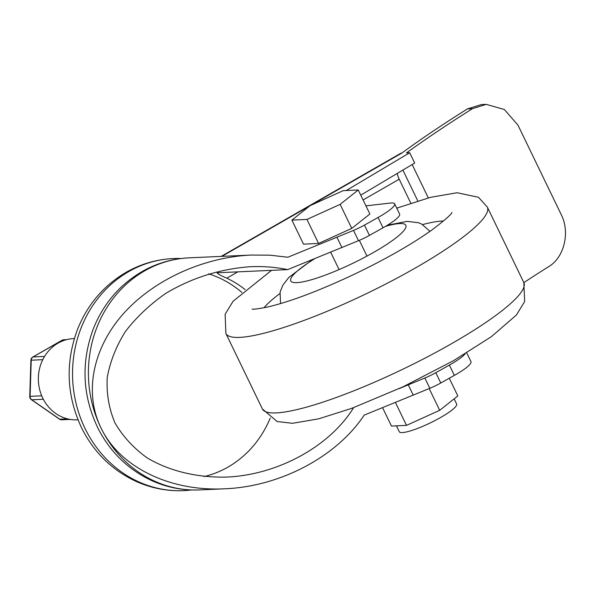 <?xml version="1.0" encoding="UTF-8"?>
<svg xmlns="http://www.w3.org/2000/svg" width="595" height="595" viewBox="0 0 595 595"><rect width="100%" height="100%" fill="white"/><g stroke="black" fill="none" stroke-linecap="round" stroke-linejoin="round"><path stroke-width="0.89" d="M61.791 419.795A3.875 3.533 -92.6 0 1 59.745 419.192A3.875 1.302 124.7 0 1 59.411 419.111A3.875 3.875 0 0 0 61.791 419.795L70.27 419.416M31.416 399.699A3.875 1.302 -55.3 0 0 31.751 399.781A3.875 3.533 -92.6 0 1 30.092 396.352L29.75 396.389A3.875 3.875 0 0 0 31.416 399.699L59.411 419.111M30.895 360.25L31.23 360.206A3.875 3.533 -92.6 0 1 33.104 356.941A3.875 1.435 -119.9 0 0 32.837 357.015A3.875 3.875 0 0 0 30.895 360.25L29.75 396.389M61.977 340.281A3.875 1.435 60.1 0 1 62.244 340.206A3.875 3.533 -92.6 0 1 63.732 339.775A3.875 3.875 0 0 0 61.977 340.281L32.837 357.015M346.268 190.512L409.71 152.751L406.534 152.893A454.915 79.403 154.2 0 1 472.467 108.677L486.197 104.378L504.382 109.51L518 125.203L561.144 214.445C570.486 232.667 563.919 257.724 548.791 266.567A454.915 79.403 154.2 0 0 523.845 282.61M412.171 164.547L428.303 197.919M486.197 104.37L481.281 104.594L467.469 108.9A402.205 70.203 -25.8 0 0 401.781 153.108A19.36 7.177 -119.9 0 0 400.435 153.48L221.162 256.4M417.824 200.961L402.889 170.073M410.81 203.215L399.208 179.214A11.617 4.306 60.1 0 1 397.244 173.435M245.11 289.594A104.541 95.356 87.4 0 0 226.814 278.185L237.844 271.856M226.814 278.185C219.525 275.046 216.506 273.239 217.74 272.755L217.116 272.874M360.763 195.145L414.685 163.045L409.71 152.751M383.016 227.788A30.977 5.407 -25.8 0 0 399.624 214.081L394.649 203.787A30.977 5.407 154.2 0 1 378.041 217.495L383.016 227.788L369.436 235.397L364.452 225.096A19.36 3.377 154.2 0 1 353.512 230.414L358.488 240.707A19.36 3.377 -25.8 0 0 369.436 235.397M217.74 272.755L287.705 269.617L358.488 240.707M77.99 419.795L77.268 419.832A40.653 37.083 -92.6 0 1 74.167 419.825A40.653 37.083 -92.6 0 1 38.355 379.179A40.653 37.083 -92.6 0 1 73.624 338.6L74.345 338.57M454.149 398.843L456.633 403.99A31.855 5.563 154.2 0 1 430.378 422.859A31.855 5.563 154.2 0 1 399.275 431.717L396.434 425.834M382.563 407.672L391.451 426.057L406.511 425.38L439.698 410.312L457.823 395.92L449.277 378.234M395.43 402.451L406.511 425.38M429.188 388.572L439.698 410.312M343.203 190.653L310.017 205.721L291.892 220.113L306.953 219.436L340.139 204.368L358.264 189.976L343.203 190.653M340.139 204.368L351.757 228.391L369.882 214.007L358.264 189.976M351.757 228.391L318.57 243.459L306.953 219.436M318.57 243.459L303.51 244.136L291.892 220.113M424.86 378.004L429.843 388.304A19.36 3.377 -25.8 0 0 440.783 382.987L435.808 372.693A19.36 3.377 154.2 0 1 424.86 378.004L399.126 388.632M465.112 353.869A30.977 5.407 154.2 0 1 449.389 365.085L454.372 375.386L440.783 382.987M449.389 365.085L435.808 372.693M454.372 375.386A30.977 5.407 -25.8 0 0 470.972 361.678L466.725 352.887M429.843 388.304L364.192 415.124C336.673 456.752 279.985 486.673 224.613 488.793C169.456 491.626 119.275 466.815 100.815 427.582C84.14 392.871 92.5 349.25 122.451 314.8C152.536 280.431 202.382 257.315 251.321 255.047L269.855 255.173L287.861 257.233L353.512 230.414M364.452 225.096L378.041 217.495M365.932 205.84L390.677 203.029A30.977 5.407 154.2 0 1 394.649 203.787M287.705 269.617C275.589 267.125 263.02 266.166 249.989 266.731C219.786 269.014 191.731 277.887 165.834 293.342C149.873 304.491 136.381 317.239 125.367 331.571C116.055 346.513 110.001 361.924 107.204 377.788C106.386 393.57 108.959 408.587 114.939 422.844C122.771 436.336 133.473 447.99 147.039 457.815C169.069 470.95 196.536 477.666 225.944 477.101C277.218 475.174 329.63 446.659 353.623 407.642M208.555 273.826A104.541 95.356 -92.6 0 1 241.845 292.428M270.219 418.092A104.541 95.356 -92.6 0 1 204.003 476.58M341.939 247.609L336.956 237.308M413.287 395.199L408.311 384.906M181.111 258.513A116.159 105.947 87.4 0 0 173.301 258.55A116.159 105.947 87.4 0 0 72.664 379.342A116.159 105.947 87.4 0 0 183.721 490.63A116.159 105.947 87.4 0 0 191.501 489.96M67.503 418.85L59.745 419.192L31.751 399.781L43.331 399.26M41.724 395.824L30.092 396.352L31.23 360.206L42.773 359.685M44.566 356.42L33.104 356.941L62.244 340.206L65.138 340.08M467.469 108.9L472.467 108.677M363.091 199.95L399.208 179.214M221.913 256.363L309.705 205.967M310.59 205.461L401.781 153.108M199.57 489.916A116.159 105.947 -92.6 0 1 100.815 427.582A116.159 105.947 -92.6 0 1 189.158 257.836C173.152 258.609 158.062 262.841 143.893 270.532C120.197 283.889 103.255 303.547 93.058 329.496C80.838 363.329 82.564 396.419 98.249 428.772C110.417 452.252 128.178 469.5 151.539 480.515C166.86 487.469 182.873 490.607 199.57 489.916L224.613 488.793M385.567 226.331A63.888 11.149 154.2 0 1 399.766 223.556A63.888 11.149 154.2 0 1 376.955 250.48A63.888 11.149 154.2 0 1 299.657 282.38A63.888 11.149 154.2 0 1 314.911 258.572M422.614 224.575A106.475 18.586 154.2 0 1 442.36 221.028A106.475 18.586 154.2 0 1 443.535 220.99M264.001 307.786A106.475 18.586 154.2 0 1 279.806 293.618M271.543 270.338L233.076 301.271L225.126 314.286L225.884 333.453A145.195 25.34 -25.8 0 0 239.666 337.395A145.195 25.34 -25.8 0 0 392.514 280.52A145.195 25.34 -25.8 0 0 487.327 207.067L478.492 197.28L457.086 192.735L430.527 197.332L396.753 208.146M487.327 207.067L523.831 282.58A145.195 25.34 154.2 0 1 429.025 356.033A145.195 25.34 154.2 0 1 276.169 412.908A145.195 25.34 154.2 0 1 262.388 408.966L225.884 333.453M66.685 339.641L63.732 339.775M366.959 256.095L359.35 240.35M339.076 269.58L330.664 252.183M251.321 255.047L189.158 257.836M173.301 258.55C156.604 259.361 140.933 263.912 126.296 272.22C104.021 285.28 87.874 304.052 77.863 328.529C65.138 362.154 66.38 395.266 81.589 427.864C94.062 452.802 112.708 470.861 137.505 482.039C152.305 488.428 167.708 491.291 183.721 490.63M280.513 303.606L280.081 292.167L282.774 285.265L288.858 277.396L312.702 259.472M387.486 225.185L407.188 221.377L418.434 222.738L421.647 224.062L429.999 231.336M451.947 212.452C451.382 214.386 444.822 220.143 432.268 229.73C412.015 244.143 386.051 258.974 354.375 274.221C319.143 290.791 290.167 301.739 267.445 307.05C258.118 308.864 252.994 309.534 252.079 309.073M523.831 282.58L524.649 301.561L516.408 315.023L491.358 336.688L453.412 360.741L402.8 386.921L351.779 408.319L318.682 418.835L292.599 423.298L277.144 421.528L262.388 408.966"/></g></svg>
